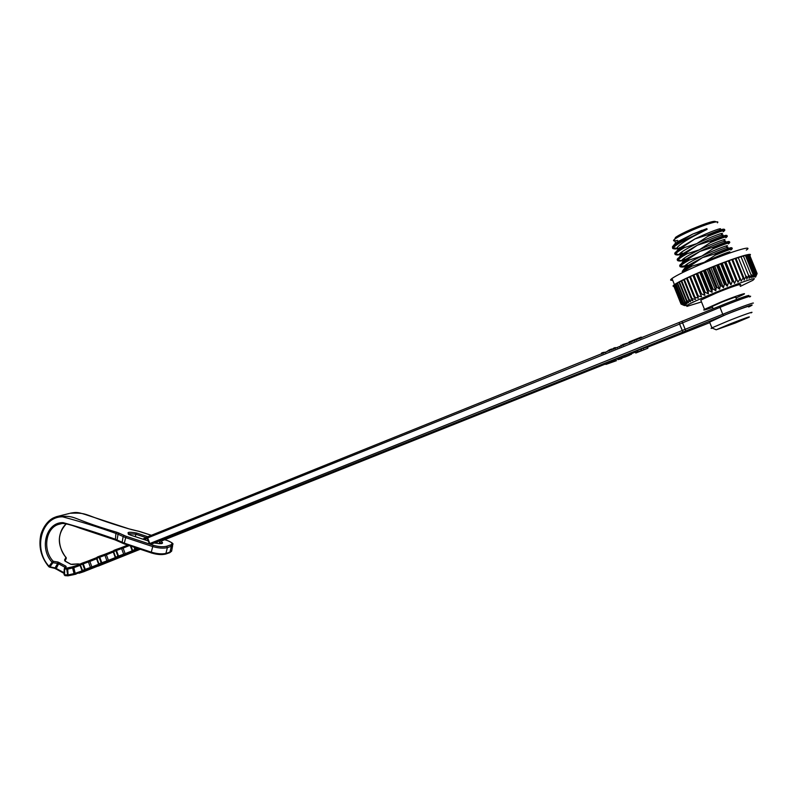 <?xml version="1.0" encoding="UTF-8"?>
<svg xmlns="http://www.w3.org/2000/svg" width="797" height="797" viewBox="0 0 797 797"><rect width="100%" height="100%" fill="white"/><g stroke="black" fill="none" stroke-linecap="round" stroke-linejoin="round"><path stroke-width="1.2" d="M727.213 247.847C731.676 245.356 717.41 250.437 702.456 257.62L716.045 253.605L715.327 255.14L704.339 262.283C719.621 254.99 733.977 249.869 728.866 252.559M696.727 266.078L704.339 262.283L692.125 266.108L690.869 266.238L690.61 265.62L702.456 257.62L686.845 266.178L682.302 271.249M686.845 266.178L684.812 268.758M685.151 266.696C681.794 267.334 680.279 267.174 680.618 266.208L684.145 266.696L684.802 265.819C687.383 263.518 693.061 260.27 701.828 256.056L689.624 259.902L688.369 260.041L688.12 259.423L689.066 258.517L699.945 251.394L712.239 247.488C723.517 242.826 729.106 240.893 729.006 241.67M687.931 266.068L686.546 266.397M680.618 266.208L680.698 266.039C681.495 264.773 684.474 262.731 689.624 259.902M714.76 253.745C726.296 248.973 731.855 247.02 731.437 247.867M716.045 253.605C728.787 248.425 733.917 246.731 731.427 248.515M716.294 254.233C728.717 249.172 733.907 247.429 731.885 249.003M715.327 255.14C729.056 249.521 734.226 247.807 730.819 249.979M684.842 268.031L683.089 270.183M684.772 268.808L691.567 264.724M682.89 270.591L682.461 271.986L682.222 271.369L684.045 269.645L690.61 265.62M683.139 271.209L690.869 266.238M682.461 271.986L683.168 272.126C684.015 270.89 687.004 268.878 692.125 266.108M749.788 255.448C754.829 251.364 730.102 259.304 704.727 270.044C689.226 276.629 679.134 281.48 674.441 284.619L671.981 278.472C676.633 275.264 686.705 270.352 702.187 263.737C729.424 252.111 754.869 244.34 746.301 250.089M671.981 278.472C669.928 279.996 670.157 280.574 672.678 280.215M674.441 284.619C672.748 285.824 672.578 286.402 673.943 286.372M691.587 281.261L692.234 281.032M756.722 273.501L749.25 254.751L748.582 254.95M756.014 273.461L748.503 254.731L747.417 255.09M747.337 254.891L754.928 273.61L747.337 254.891L745.843 255.409M745.763 255.219L753.384 273.999L745.763 255.219L743.432 256.096M743.382 255.967L741.041 256.783M741.001 256.694L738.301 257.65M738.281 257.6L735.96 258.367M756.991 273.889L755.546 277.127L756.831 273.361L754.938 276.898L756.114 273.51L754.052 277.017L754.988 273.75L752.766 277.306L753.454 274.178L751.113 277.755L751.531 274.736L749.09 278.362L749.24 275.433L748.662 275.613L746.739 279.109L746.59 276.29L745.942 276.509L744.069 280.006L743.621 277.296L735.88 258.168L732.692 259.493M743.621 277.296L741.12 281.032L732.612 259.294L712.528 266.905L689.654 276.788M689.714 276.977L686.476 278.263L695.502 299.473L691.188 298.387L692.922 300.678L688.618 299.592L690.64 301.784L686.914 300.608L686.446 300.858L688.698 302.76L684.533 301.635L687.104 303.617L683.059 302.452L685.878 304.324L681.973 303.139L685.031 304.892L681.465 303.826L684.573 305.311L681.027 304.046L684.493 305.58L681.286 304.195M686.556 278.452L683.657 279.647M683.706 279.837L681.126 280.923M681.196 281.112L678.914 282.098L686.386 300.678M679.004 282.277L677.091 283.094L684.533 301.635L677.091 283.094M677.181 283.314L675.647 283.981L683.079 302.442L675.647 283.981M675.736 284.21L674.591 284.728L682.033 303.129M674.68 284.957L673.933 285.306L681.415 303.687M701.499 301.924L686.855 306.407L687.263 305.341C693.709 300.559 751.471 277.625 754.42 278.711L752.956 280.255L740.313 286.372M736 298.018L743.571 294.432C748.194 291.871 734.993 296.305 720.727 302.133L704.488 309.356L700.782 300.13L716.951 292.768C731.188 286.89 744.418 282.546 739.845 285.216M700.782 300.13L701.041 300.778M740.363 278.442L737.922 282.178L736.856 279.707L736.029 280.016L734.515 283.433L733.14 281.082L732.264 281.411L730.939 284.778L729.255 282.556L728.358 282.905L727.243 286.193L725.26 284.101L724.334 284.459L723.447 287.677L721.185 285.705L720.259 286.073L719.621 289.191L717.101 287.338L716.174 287.717L715.806 290.736L713.036 289.002L712.119 289.381L712.05 292.29L709.051 290.656L708.164 291.025L708.384 293.824L705.196 292.29L704.339 292.648L704.857 295.318L701.499 293.874L700.683 294.232L701.509 296.773L697.255 295.707L698.381 298.158L694.077 297.092M684.952 304.334L685.48 305.649M673.844 285.645L681.256 304.115M674.142 285.196L681.584 303.727M684.782 304.265L685.031 304.892M674.86 284.589L682.312 303.179M675.976 283.822L683.457 302.471M677.48 282.905L684.992 301.615M678.914 282.098L686.386 300.698M679.383 281.839L686.914 300.608M681.096 280.933L688.618 299.662M681.644 280.654L689.206 299.483M691.188 298.387L683.647 279.627L691.208 298.526M684.244 279.339L691.836 298.227M686.476 278.263L694.087 297.181M687.173 277.924L694.785 296.863M689.624 276.768L697.255 295.747M690.381 276.42L698.013 295.408M692.942 275.493L701.509 296.773M693.031 275.214L700.683 294.232M693.838 274.845L701.499 293.874M696.269 273.989L704.857 295.318M696.658 273.59L704.339 292.648M697.514 273.212L705.196 292.29M699.776 272.454L708.384 293.824M700.473 271.926L708.164 291.025M701.36 271.548L709.051 290.656M703.422 270.88L712.05 292.29M704.418 270.253L712.119 289.381M705.325 269.864L713.036 289.002M707.168 269.306L715.806 290.736M708.453 268.569L716.174 287.717M709.38 268.19L717.101 287.338M710.974 267.742L719.621 289.191M712.528 266.905L720.259 286.073M713.454 266.537L721.185 285.705M714.789 266.208L723.447 287.677M716.593 265.281L724.334 284.459M717.519 264.923L725.26 284.101M718.565 264.724L727.243 286.193M720.608 263.717L728.358 282.905M721.504 263.369L729.255 282.556M722.271 263.299L730.939 284.778M724.513 262.233L732.264 281.411M725.39 261.904L733.14 281.082M725.838 261.964L734.515 283.433M728.279 260.838L736.029 280.016M729.106 260.539L736.856 279.707M729.245 260.729L737.922 282.178M731.835 259.563L739.586 278.721M735.163 258.417L742.904 277.545M738.201 257.401L745.942 276.509M740.941 256.544L748.662 275.613M743.332 255.847L751.043 274.875M745.354 255.319L753.045 274.307M746.988 254.96L754.659 273.899M748.214 254.781L755.875 273.67M749.021 254.781L756.662 273.61M749.409 254.96L757.02 273.73M686.307 304.922L686.526 305.45M704.488 309.356C702.376 310.7 705.066 310.033 712.568 307.353M713.156 308.828L712.189 306.427L722.012 302.063C732.264 297.998 736.846 296.454 735.761 297.43L736.587 299.473M142.713 539.091L147.306 537.248M121.283 547.669L116.113 549.482L118.902 557.093L124.063 555.25L121.283 547.669L127.819 545.088M113.194 551.783L113.841 550.398L116.113 549.482L115.884 550.687L113.194 551.783L113.841 550.398L113.602 551.604L115.655 557.183L116.631 558L115.226 557.372L113.194 551.783L115.236 557.362L117.926 556.266L115.884 550.687L123.107 548.087L125.149 553.656L132.292 550.797M104.576 554.383L99.396 556.216L102.155 563.768L107.336 561.925L104.576 554.383L113.234 550.956M96.507 558.498L97.154 557.123L99.396 556.216L99.147 557.412L96.507 558.498L97.154 557.123L96.905 558.318L98.928 563.858L99.914 564.665L98.519 564.047L96.507 558.498L98.529 564.037L101.179 562.961L99.147 557.412L106.38 554.812L108.402 560.341L115.356 557.561M88.088 561.018L82.898 562.861L85.638 570.363L90.818 568.51L88.088 561.018L96.547 557.671M82.041 570.622L84.651 569.566L85.638 570.363L83.416 571.25L82.041 570.622L80.029 565.113L80.676 563.748L82.898 562.861L82.639 564.057L80.019 565.133L80.676 563.748L80.417 564.943L82.43 570.453L83.416 571.25L82.031 570.632L80.019 565.133M83.585 571.23L73.732 574.657L74.061 573.591L72.298 566.886L80.069 564.316M72.298 566.886L67.277 567.972M64.557 568.161L64.069 574.597L64.607 574.826L64.607 569.098L65.234 567.862L67.267 567.982L67.725 569.108L64.238 568.978L66.181 566.528M65.115 567.305L66.171 566.528L65.523 565.96L57.952 562.024L53.289 561.307L52.084 562.234C38.973 548.396 46.216 522.015 63.073 522.643C79.59 527.196 96.885 532.675 114.937 539.081L124.282 543.165L151.291 552.172C157.298 553.925 162.319 554.313 166.354 553.317L170.319 551.962L171.853 550.249M61.419 523.689L58.48 524.396C45.549 528.252 42.44 550.219 53.279 561.317L52.931 562.702L52.084 562.234L49.006 566.239L49.982 566.846L49.085 566.767M65.872 557.492C57.025 545.128 57.165 533.89 66.3 523.798M64.557 560.012L64.995 561.098L66.151 558.677L65.902 557.511L64.557 560.012L65.025 561.118L70.833 564.286L77.558 563.937M78.853 564.814L80.188 564.117L77.967 563.957M748.921 295.557C749.17 294.741 733.37 300.439 719.89 306.038L147.903 536.69L147.256 538.095L147.903 536.69M147.345 538.344L147.286 537.298M147.256 538.095L149.338 543.733L147.236 538.105L147.714 536.799M682.093 321.689L685.789 330.894L682.949 332.04L679.572 324.07L147.694 537.905L149.776 543.544L722.759 314.277L719.99 307.383L679.572 324.07L679.263 322.835M749.778 297.002L750.644 296.225C749.857 295.826 733.658 301.714 719.99 307.383L719.89 306.038M84.273 571.489L98.42 565.89M140.282 549.243L98.23 566.119M157.188 542.498L155.315 543.205M162.229 540.705L605.72 363.91M631.324 353.709L635.378 352.085M647.493 347.263L709.818 322.606M685.789 330.894L732.891 311.737C750.236 305.112 755.875 303.348 749.808 306.447L748.652 306.984M682.949 332.04L150.743 544.391M135.4 547.619L135.879 550.319L139.555 549.003M131.037 546.164L132.601 550.408L134.912 549.492L135.879 550.319L133.567 551.235L132.163 550.607L130.449 545.965M124.063 555.25L134.055 551.265L132.601 550.408L133.567 551.235M126.115 554.473L125.149 553.656L117.926 556.266L118.902 557.093L107.336 561.925M109.378 561.148L108.402 560.341L101.179 562.961L102.155 563.768L100.542 564.625L98.529 564.037M90.818 568.51L100.542 564.625M68.124 575.803L73.732 574.667M74.181 566.458L73.812 567.683L67.725 569.108L68.114 575.813L64.975 575.643L64.089 574.657L64.238 568.978M48.866 566.777L48.796 566.707C40.966 557.183 38.336 546.433 40.896 534.458C44.811 522.294 52.054 518.309 54.405 517.482L56.567 516.645C78.833 515.29 66.749 517.652 116.701 532.227L119.052 533.143L118.056 534.269L115.914 533.432C98.459 527.156 80.716 521.627 62.694 516.854C41.633 516.117 32.737 548.994 49.006 566.239L49.514 567.145L54.744 568.341L57.723 563.429L52.931 562.702L49.982 566.846L55.212 567.962L64.139 572.754M164.72 539.708L167.4 540.585C172.072 542.319 173.138 543.773 170.618 544.959L166.643 546.274C163.006 547.131 158.483 546.772 153.084 545.208L126.056 536.261L119.052 533.143M151.32 535.315L138.658 531.26M70.066 513.248C90.36 512.541 80.258 514.523 128.606 528.77L138.509 531.23M647.881 348.229L647.403 347.034L643.249 348.15L635.109 351.397L635.767 353.051L647.881 348.229L641.396 350.71L640.927 349.514M631.533 354.217L631.055 353.021L622.467 356.438L620.963 357.046L621.431 358.242L631.533 354.217L621.431 358.242M621.132 357.474L617.446 358.451L617.914 359.646L621.76 358.63L617.914 359.646M617.605 358.869L613.939 359.845L614.407 361.041L616.489 360.662L605.919 364.418L614.407 361.041M614.059 360.154L605.451 363.233L605.919 364.418M148.322 540.984L130.11 534.966C125.896 532.217 128.048 531.569 136.586 533.034L147.834 536.73M154.319 542.966C162.718 544.241 164.69 543.524 160.237 540.804M709.619 322.118L725.768 314.636C740.074 308.877 753.235 304.324 748.552 306.745M70.963 564.286L65.215 561.118M54.624 568.311L56.248 569.108M59.685 562.762L58.619 563.808L57.723 563.429L57.952 562.024M65.085 567.364L58.619 563.808L56.258 568.46L56.149 569.028L64.029 573.392L64.198 570.562M64.577 568.131L65.523 565.96M64.896 575.593L64.069 574.617M80.128 565.372L73.812 567.683L75.197 573.332L68.422 574.866L64.607 574.826L64.965 575.633L67.795 575.823L66.739 569.227L67.267 567.982M82.161 570.831L75.197 573.332L76.034 574.159L67.805 575.832M92.86 567.743L91.874 566.936L84.651 569.566L82.639 564.057L89.872 561.447L91.874 566.936L98.639 564.236M90.121 560.251L89.872 561.447L96.596 558.747M106.619 553.616L106.38 554.812L113.284 552.032M123.336 546.891L123.107 548.087L129.323 545.586M132.163 550.607L130.479 545.975M137.831 548.426L134.912 549.492L134.055 547.17M148.132 540.914L147.206 538.403L144.187 539.619M723.676 315.423L722.759 314.277C736.468 308.648 752.647 302.721 753.404 303.049M133.169 551.654L132.202 550.837L130.409 545.955M116.332 558.368L115.396 557.621M99.725 565.003L98.928 564.545M83.326 571.539L82.629 571.24M172.839 544.481L171.355 546.294L167.38 547.619C163.345 548.585 158.324 548.197 152.317 546.443L125.278 537.477L118.056 534.269L117.069 539.928L117.548 540.844M641.206 348.966L641.685 350.172M643.249 348.15L643.727 349.355M637.142 350.59L637.62 351.796L635.588 352.603M637.62 351.796L641.396 350.71M622.467 356.438L622.945 357.644M624.071 355.94L624.539 357.136M629.102 353.938L629.58 355.133M629.53 353.629L630.009 354.824M624.987 357.006L629.52 355.203L624.987 357.006M618.95 357.843L619.428 359.039M615.433 359.248L615.912 360.443M607.693 362.336L608.161 363.532M136.586 533.034L135.819 534.229L129.114 533.681L128.347 534.239M146.269 537.666L135.819 534.229L135.39 536.68M161.751 543.444L159.48 542.02L159.171 543.713M716.174 329.789L735.163 323.074L749.09 317.216C750.894 316.03 744.537 318.272 730.052 323.941L716.174 329.789L711.831 327.886L728.289 320.892C742.615 315.164 755.755 310.561 751.043 312.902M711.831 327.886C710.675 328.503 710.854 328.583 712.388 328.135M641.575 338.008L641.206 337.081L636.116 339.133L636.484 340.06M640.051 338.625L639.682 337.699M634.452 340.877L634.083 339.95L636.116 339.133M634.083 339.95L630.537 341.385L630.905 342.302M629.381 342.919L629.012 341.993L630.537 341.385M623.324 345.35L622.955 344.434L619.418 346.924M621.301 346.167L620.943 345.25M629.241 342.561L622.955 344.434M613.77 349.196L613.411 348.279L614.915 347.671L617.436 347.721M615.274 348.588L614.915 347.671M611.777 350.003L611.409 349.086L613.61 348.797M609.526 350.909L609.157 349.993L611.409 349.086M609.157 349.993L605.222 352.643M603.289 353.41L602.931 352.503L605.053 352.204M601.805 354.017L601.436 353.101L602.931 352.503M712.239 247.488L713.514 247.349L712.797 248.883L701.828 256.056C717.091 248.724 731.467 243.663 726.386 246.432M712.797 248.883C726.595 243.254 731.766 241.591 728.299 243.892M724.782 241.7C729.066 239.18 714.809 244.211 699.945 251.394L684.444 259.971L682.949 261.217L682.591 262.771M713.514 247.349C726.097 242.248 731.277 240.574 729.056 242.328M713.763 247.977C726.077 242.975 731.307 241.262 729.464 242.836M680.259 265.521L681.993 262.88L689.066 258.517M683.318 261.416L681.674 260.619L682.332 259.692C684.902 257.351 690.561 254.064 699.318 249.84L687.134 253.705L685.878 253.845L685.629 253.227L697.435 245.167L680.489 255.1L679.871 253.566C682.421 251.185 688.06 247.867 696.807 243.613L684.643 247.508L683.388 247.648L684.085 246.134L694.924 238.951L707.198 234.995C718.067 230.512 723.696 228.609 724.074 229.297M685.52 260.051L683.836 260.44M682.73 260.669C679.403 261.286 677.878 261.107 678.147 260.141L678.227 259.961C678.974 258.676 681.943 256.584 687.134 253.705M685.4 259.772L681.694 260.589M681.555 260.609C678.367 261.147 677.022 260.878 677.54 259.792L685.878 253.845M685.161 259.174L682.192 259.842M679.084 260.27C676.992 260.34 676.623 259.702 677.968 258.338L685.629 253.227M677.789 259.423L679.592 256.694L686.576 252.32M680.807 255.359L679.213 254.552L679.871 253.566M683.099 254.044L681.166 254.472M680.309 254.641C677.012 255.229 675.477 255.04 675.687 254.074L675.756 253.894C676.464 252.569 679.423 250.447 684.643 247.508M722.351 235.553C726.456 233.023 712.209 237.994 697.435 245.167L709.719 241.242C720.777 236.679 726.396 234.756 726.545 235.474M709.719 241.242L710.994 241.102C723.337 236.101 728.578 234.438 726.715 236.111M710.994 241.102L711.243 241.73C723.477 236.769 728.737 235.085 727.023 236.679M711.243 241.73L710.276 242.637C724.134 236.998 729.305 235.394 725.768 237.815M710.276 242.637L699.318 249.84C714.56 242.467 728.956 237.466 723.905 240.315M707.198 234.995L708.463 234.856L708.722 235.484L707.756 236.39L696.807 243.613C712.03 236.211 726.446 231.279 721.434 234.208M707.756 236.39C721.683 230.741 726.844 229.197 723.238 231.738M719.91 229.406C723.845 226.856 709.609 231.778 694.924 238.951L678.028 248.983L677.36 247.309C679.741 244.52 685.221 240.794 693.798 236.151L707.078 229.367L706.849 228.609L699.089 231.907L699.338 232.525L697.684 233.79L702.396 231.708M708.463 234.856C720.618 229.944 725.908 228.301 724.343 229.905M708.722 235.484C720.896 230.552 726.177 228.908 724.573 230.532M675.318 253.326L677.191 250.497L684.085 246.134M678.297 249.312L676.763 248.495L677.36 247.309M677.888 248.624C674.631 249.182 673.076 248.983 673.236 248.026L676.862 248.196M680.678 248.036L678.516 248.505M677.789 248.375C673.903 249.102 672.17 248.863 672.608 247.658L673.345 247.728C674.949 245.815 679.213 243.035 686.127 239.419L684.155 239.907L683.906 239.289L692.922 233.979L706.849 228.609M680.568 247.757L678.944 248.136M675.009 244.33L675.627 243.005L672.798 246.363L672.409 246.96L672.648 247.568L673.057 247.09C674.84 245.317 678.536 242.916 684.155 239.907M676.663 242.228L692.922 233.979L699.089 231.907M677.609 240.385C673.744 241.302 672.628 241.033 674.242 239.548L674.8 239.1C677.829 236.928 683.398 234.059 691.507 230.472C706.192 223.997 720.608 219.783 717.41 222.831M697.684 233.79L686.127 239.419M674.989 244.36L685.569 238.034M672.409 246.96L683.906 239.289M697.126 232.405L701.828 230.313M699.338 232.525L707.108 229.227M674.74 239.15L675.507 237.436C678.367 235.384 683.607 232.664 691.248 229.287C707.268 222.602 715.457 220.141 715.796 221.935M682.75 253.167L679.622 253.854M676.743 254.223C674.571 254.293 674.162 253.625 675.507 252.221L683.139 247.03M682.989 253.765L681.644 254.084M680.2 254.392C676.294 255.15 674.581 254.93 675.069 253.725L683.388 247.648M687.582 265.182C680.718 266.905 678.337 266.666 680.429 264.465L688.12 259.423M687.163 265.949L684.185 266.596M683.866 266.656C680.728 267.194 679.442 266.935 680.01 265.869L688.369 260.041M171.694 551.116L169.781 552.67L171.355 546.294L170.618 544.959M166.643 546.274L167.38 547.619L165.776 554.035M151.689 553.018L151.291 552.172L153.084 545.208M126.056 536.261L124.282 543.165L124.701 544.012M122.608 543.235L122.13 542.309L123.127 536.63L124.123 535.504M115.366 539.928L115.914 533.432L116.701 532.227M138.558 531.21L131.375 529.547M685.41 267.344L684.802 265.819M684.404 269.077L684.045 269.645M682.481 271.946L683.168 272.126M687.263 305.341L682.232 303.159M673.684 285.734L681.027 304.046M673.933 285.306L681.296 303.667M674.591 284.728L681.973 303.139M681.116 280.903L688.618 299.592M689.644 276.758L697.255 295.707M748.503 254.731L756.074 273.411M749.25 254.751L756.811 273.381M749.588 254.94L757.13 273.53M59.088 524.197L60.303 523.878M84.283 571.539L79.042 573.252M56.567 516.645L69.269 513.487M79.491 564.037L77.937 563.937M77.598 563.927L72.657 564.445M72.597 564.455L71.122 564.336M66.151 557.571L66.3 558.249M128.696 528.77L89.682 515.968C78.275 512.172 77.07 511.883 70.066 513.238M66.081 557.492C59.655 550.568 58.809 539.898 59.705 536.381C60.592 531.001 62.804 526.807 66.34 523.808M169.781 552.67L165.816 554.025C161.901 555.021 157.099 554.672 151.42 552.959L124.422 543.952L115.077 539.878M115.097 539.888L80.198 528.252C68.144 523.649 60.911 522.364 58.48 524.396M65.394 566.836L64.587 568.122M115.236 557.362L116.631 558M99.874 564.674L100.552 564.635M172.78 544.351C173.726 543.853 172.022 542.608 167.649 540.635M167.48 540.585L164.77 539.689M151.37 535.295L141.039 531.918M140.87 531.858L138.638 531.23M131.415 529.527L128.875 528.829M171.813 550.119L172.64 545.566M130.19 534.966L128.596 534.379M161.741 543.424L161.921 543.235C161.263 542.637 165.148 544.66 154.359 542.946M144.237 539.599L130.379 535.026M711.92 327.846L709.45 321.679M682.381 262.602L684.444 259.971M682.949 261.217L682.332 259.692M681.674 260.619L678.147 260.141M678.227 259.961L677.54 259.792M678.217 258.945L677.968 258.338M679.233 257.262L679.592 256.694M680 256.385L682.053 253.775M679.213 254.552L675.687 254.074M677.619 250.168L679.672 247.568M676.763 248.495L673.236 248.026M673.296 247.827L672.608 247.658M675.627 243.005L674.242 239.548M674.531 244.709L674.182 245.267M672.817 246.482L673.057 247.09M675.507 237.436L674.8 239.1M676.832 251.065L677.191 250.497M675.756 252.828L675.507 252.221M675.756 253.894L675.069 253.725M681.634 263.458L681.993 262.88M680.678 265.072L680.429 264.465M680.698 266.039L680.01 265.869"/></g></svg>
